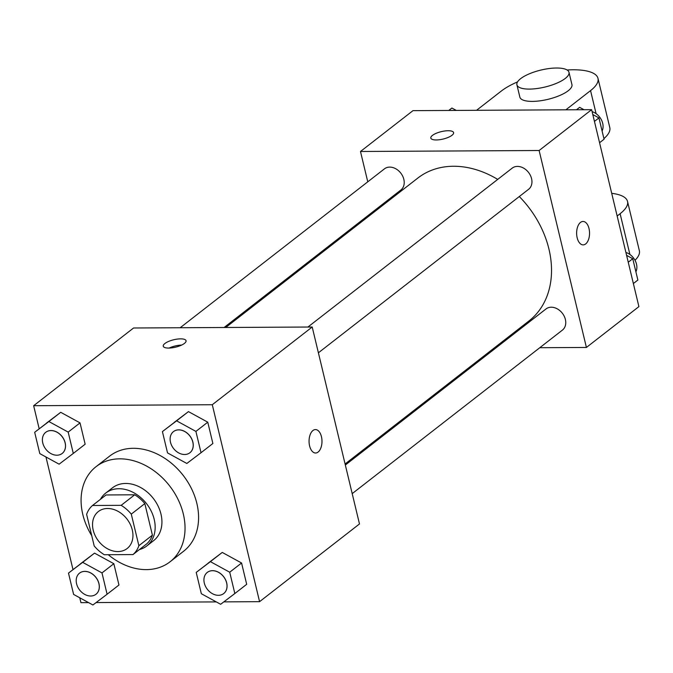 <?xml version="1.0" encoding="UTF-8"?>
<svg xmlns="http://www.w3.org/2000/svg" width="673" height="673" viewBox="0 0 673 673"><rect width="100%" height="100%" fill="white"/><g stroke="black" fill="none" stroke-linecap="round" stroke-linejoin="round"><path stroke-width="1.01" d="M107.571 508.494A23.429 17.986 52.1 0 1 130.226 524.259A23.429 17.986 52.1 0 1 127.13 548.529A23.429 17.986 52.1 0 1 98.544 541.075A23.429 17.986 52.1 0 1 98.359 511.539A23.429 17.986 52.1 0 1 107.571 508.494M86.624 514.365L94.203 545.946A31.816 24.421 52.1 0 0 104.332 554.729L132.976 554.577A31.816 24.421 52.1 0 0 138.865 545.702L131.285 514.122A31.816 24.421 52.1 0 0 121.157 505.339L92.512 505.499A31.816 24.421 52.1 0 0 86.624 514.365M138.865 545.702L152.409 535.161L144.83 503.589L131.285 514.122M121.157 505.339L134.701 494.798L106.056 494.958L92.512 505.499M134.701 494.798A31.816 24.421 52.1 0 1 144.83 503.589M152.409 535.161A31.816 24.421 52.1 0 1 146.521 544.036L132.976 554.577M139.462 549.53A33.473 25.692 -127.9 0 0 146.84 545.921A33.473 25.692 -127.9 0 0 154.201 519.346A33.473 25.692 -127.9 0 0 133.717 492.695A33.473 25.692 -127.9 0 0 105.737 493.073A33.473 25.692 -127.9 0 0 100.42 499.341M105.737 493.073L112.509 487.807A33.473 25.692 52.1 0 1 125.674 483.458A33.473 25.692 52.1 0 1 160.973 514.079A33.473 25.692 52.1 0 1 153.612 540.655L146.84 545.921M91.738 535.691A60.25 46.252 52.1 0 1 96.071 466.667A60.25 46.252 52.1 0 1 119.769 458.835A60.25 46.252 52.1 0 1 178.025 499.366A60.25 46.252 52.1 0 1 170.059 561.787A60.25 46.252 52.1 0 1 108.26 554.712M96.071 466.667L109.615 456.134A60.25 46.252 52.1 0 1 133.313 448.302A60.25 46.252 52.1 0 1 191.578 488.834A60.25 46.252 52.1 0 1 183.603 551.246L170.059 561.787M234.835 593.536L246.688 584.315L241.565 562.998L222.258 552.432L196.222 572.403L201.336 593.721L220.643 604.287L234.835 593.536L229.712 572.218L210.405 561.652L196.222 572.403M107.1 594.234L118.961 585.014L113.838 563.696L94.531 553.13L68.486 573.102L73.609 594.419L92.916 604.985L107.1 594.234L101.985 572.916L82.678 562.35L68.486 573.102M79.767 597.792L80.928 602.655L88.567 602.613M96.104 602.571L216.294 601.906M223.831 601.872L259.576 601.67L212.289 404.725L33.65 405.71L39.185 428.785M45.957 456.975L72.995 569.594M201.025 452.719L212.878 443.499L207.764 422.181L188.457 411.615L162.412 431.586L167.527 452.904L186.833 463.47L201.025 452.719L195.902 431.401L176.595 420.835L162.412 431.586M73.298 453.425L85.151 444.205L80.028 422.88L60.721 412.313L34.685 432.285L39.8 453.61L59.106 464.177L73.298 453.425L68.175 432.1L48.868 421.534L34.685 432.285M259.576 601.67L359.483 523.956L312.205 327.011L212.289 404.725M312.937 430.518A11.719 6.469 -90.3 0 1 315.46 429.576A11.719 6.469 -90.3 0 1 321.988 441.252A11.719 6.469 -90.3 0 1 315.587 453.005A11.719 6.469 -90.3 0 1 309.201 443.658A11.719 6.469 -90.3 0 1 312.937 430.518M312.205 327.011L133.565 327.995L33.65 405.71M180.574 338.856A11.719 3.819 166.5 0 1 186.042 340.731A11.719 3.819 166.5 0 1 175.544 347.175A11.719 3.819 166.5 0 1 163.261 346.2A11.719 3.819 166.5 0 1 168.662 341.404A11.719 3.819 166.5 0 1 180.574 338.856M169.142 348.067A11.719 3.819 166.5 0 1 181.651 345.064M315.452 429.576A11.719 6.469 -90.3 0 1 321.98 441.252A11.719 6.469 -90.3 0 1 315.587 453.005M225.724 327.49L417.874 178.025A90.51 69.479 52.1 0 1 453.467 166.256A90.51 69.479 52.1 0 1 497.709 179.405M519.295 196.541A90.51 69.479 52.1 0 1 529.02 320.912L345.089 463.983M224.101 327.499L400.898 189.979A13.393 10.28 -127.9 0 0 400.788 173.104A13.393 10.28 -127.9 0 0 384.46 168.839L180.179 327.734M345.342 465.035L545.996 308.957A13.393 10.28 52.1 0 1 551.263 307.216A13.393 10.28 52.1 0 1 564.21 316.226A13.393 10.28 52.1 0 1 562.435 330.09L352.206 493.62M307.906 327.036L512.187 168.141A13.393 10.28 52.1 0 1 517.453 166.399A13.393 10.28 52.1 0 1 530.4 175.409A13.393 10.28 52.1 0 1 528.625 189.281L318.396 352.803M591.626 109.674L638.904 306.619L586.41 347.453L539.796 347.705L586.41 347.453L539.123 150.508L360.484 151.484L367.769 181.828L360.484 151.484L412.986 110.65L591.626 109.674L539.123 150.508L360.484 151.484M374.634 210.413L374.886 211.465L374.634 210.413M494.251 347.958L495.866 347.949L494.251 347.958M45.772 432.285L45.714 432.327A13.393 10.28 52.1 0 1 50.98 430.585A13.393 10.28 52.1 0 1 63.927 439.595A13.393 10.28 52.1 0 1 62.16 453.467A13.393 10.28 52.1 0 1 45.823 449.211A13.393 10.28 52.1 0 1 45.714 432.327A13.393 10.28 52.1 0 1 45.772 432.285A13.393 10.28 52.1 0 1 51.039 430.543A13.393 10.28 52.1 0 1 63.985 439.553A13.393 10.28 52.1 0 1 62.21 453.425A13.393 10.28 52.1 0 1 62.185 453.442M85.151 444.205L80.028 422.88L68.175 432.1M80.028 422.88L60.721 412.313L48.868 421.534M60.721 412.313L46.538 423.065M79.549 573.118A13.393 10.28 52.1 0 1 79.574 573.102A13.393 10.28 52.1 0 1 84.84 571.36A13.393 10.28 52.1 0 1 97.787 580.37A13.393 10.28 52.1 0 1 96.02 594.234A13.393 10.28 52.1 0 1 95.987 594.259M118.961 585.014L113.838 563.696L101.985 572.916M113.838 563.696L94.531 553.13L82.678 562.35M94.531 553.13L80.348 563.881M84.79 571.402A13.393 10.28 52.1 0 1 97.736 580.412A13.393 10.28 52.1 0 1 95.961 594.276A13.393 10.28 52.1 0 1 79.633 590.019A13.393 10.28 52.1 0 1 79.523 573.144A13.393 10.28 52.1 0 1 84.79 571.402M173.474 431.603A13.393 10.28 52.1 0 1 173.499 431.586A13.393 10.28 52.1 0 1 178.766 429.845A13.393 10.28 52.1 0 1 191.712 438.855A13.393 10.28 52.1 0 1 189.937 452.719A13.393 10.28 52.1 0 1 189.912 452.744M212.878 443.499L207.764 422.181L195.902 431.401M207.764 422.181L188.457 411.615L176.595 420.835M188.457 411.615L174.265 422.366M178.707 429.887A13.393 10.28 52.1 0 1 191.654 438.897A13.393 10.28 52.1 0 1 189.887 452.761A13.393 10.28 52.1 0 1 173.55 448.504A13.393 10.28 52.1 0 1 173.441 431.629A13.393 10.28 52.1 0 1 178.707 429.887M207.276 572.42A13.393 10.28 52.1 0 1 207.301 572.403A13.393 10.28 52.1 0 1 212.567 570.662A13.393 10.28 52.1 0 1 225.514 579.663A13.393 10.28 52.1 0 1 223.747 593.536A13.393 10.28 52.1 0 1 223.714 593.561L223.688 593.578A13.393 10.28 52.1 0 1 207.36 589.321A13.393 10.28 52.1 0 1 207.25 572.445A13.393 10.28 52.1 0 1 212.517 570.704A13.393 10.28 52.1 0 1 225.463 579.705A13.393 10.28 52.1 0 1 223.688 593.578M246.688 584.315L241.565 562.998L229.712 572.218M241.565 562.998L222.258 552.432L210.405 561.652M222.258 552.432L208.075 563.183M456.26 110.414L451.911 108.033L448.723 110.456M451.911 108.033L448.798 110.456M583.987 109.716L579.638 107.335L576.45 109.758M599.559 142.726L604.068 139.227L598.945 117.901L592.787 114.536M598.945 117.901L594.444 121.409M579.638 107.335L576.534 109.758M592.097 111.634A13.393 10.28 52.1 0 1 602.099 131.025M633.369 283.543L637.869 280.035L632.755 258.718L626.597 255.345M632.755 258.718L628.245 262.226M625.898 252.451A13.393 10.28 52.1 0 1 635.901 271.842M453.61 132.615A11.719 3.819 -13.5 0 0 441.328 131.639A11.719 3.819 -13.5 0 0 430.821 138.083A11.719 3.819 166.5 0 1 441.32 131.63A11.719 3.819 166.5 0 1 453.61 132.606A11.719 3.819 166.5 0 1 451.987 135.29A11.719 3.819 166.5 0 1 439.57 139.715A11.719 3.819 166.5 0 1 430.821 138.074M583.146 244.888A11.719 6.469 89.7 0 0 589.01 228.559A11.719 6.469 -90.3 0 1 583.155 244.888A11.719 6.469 -90.3 0 1 576.626 233.203A11.719 6.469 -90.3 0 1 583.028 221.459A11.719 6.469 -90.3 0 1 589.018 228.559A11.719 6.469 89.7 0 0 583.02 221.459M586.41 347.453L539.123 150.508M603.917 138.596A53.554 17.448 -13.5 0 0 609.797 127.592L597.977 78.354A53.554 17.448 166.5 0 1 590.558 90.611L565.875 109.817M611.707 193.336A53.554 17.448 166.5 0 1 627.53 201.446A53.554 17.448 166.5 0 1 620.111 213.703L617.149 216.008M568.988 72.297L571.941 84.605A26.777 8.724 166.5 0 1 547.94 99.343A26.777 8.724 166.5 0 1 519.859 97.105L516.906 84.798A26.777 8.724 166.5 0 1 529.256 73.853A26.777 8.724 166.5 0 1 556.495 68.015A26.777 8.724 166.5 0 1 568.988 72.297A26.777 8.724 166.5 0 1 544.979 87.036A26.777 8.724 166.5 0 1 516.906 84.798M476.56 110.305L501.242 91.099A53.554 17.448 166.5 0 1 517.545 81.879M567.087 69.984A53.554 17.448 166.5 0 1 597.977 78.354M627.53 201.446L639.35 250.684A53.554 17.448 166.5 0 1 635.009 260.266M596.093 113.661L590.558 90.611M629.903 254.478L620.111 213.703"/></g></svg>
